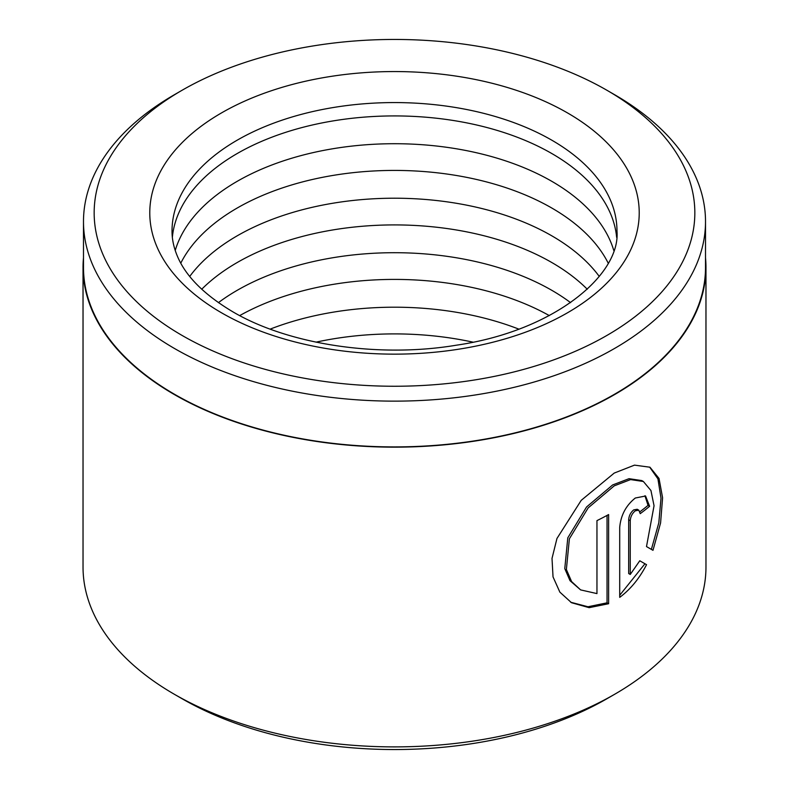 <?xml version="1.0" encoding="UTF-8"?>
<svg xmlns="http://www.w3.org/2000/svg" width="789" height="789" viewBox="0 0 789 789"><rect width="100%" height="100%" fill="white"/><g stroke="black" fill="none" stroke-linecap="round" stroke-linejoin="round"><path stroke-width="1.18" d="M83.486 221.571L83.486 267.343A311.014 179.567 0 0 0 174.576 394.313A311.014 179.567 0 0 0 513.521 433.24A311.014 179.567 0 0 0 705.514 267.343L705.514 221.571A311.014 179.567 180 0 1 513.521 387.468A311.014 179.567 180 0 1 174.576 348.541A311.014 179.567 180 0 1 83.486 221.571A311.014 179.567 180 0 1 174.576 94.601L182.121 90.242A300.343 173.402 0 0 0 182.131 335.463A300.343 173.402 0 0 0 606.869 335.463A300.343 173.402 0 0 0 606.879 90.242A300.343 173.402 0 0 0 606.869 90.242L614.424 94.601A311.014 179.567 180 0 1 705.514 221.571M580.605 589.896L570.013 580.684L564.776 568.603L567.794 537.842L586.582 506.962L612.659 484.939L629.02 478.686L641.792 480.58L643.38 481.497L630.589 479.594L614.236 485.846L588.16 507.889L569.392 538.769L566.374 569.5L571.611 581.592L580.605 589.896L596.957 593.594L596.957 520.622A311.468 179.823 0 0 0 608.615 514.566L608.615 603.733L589.136 607.668L571.492 602.707L559.865 592.135L553.03 576.887L552.014 558.415L556.965 538.463L581.217 500.344L614.236 473.065L634.484 465.135L649.958 467.216L659.032 478.45L662.592 497.8L660.58 522.969L652.986 550.318L646.497 546.58L654.051 505.739L650.945 490.521L643.38 481.497M570.694 602.234L588.002 606.761L607.037 602.826L608.615 603.733M630.253 574.461L628.675 573.554L628.675 519.754C629.001 515.661 630.687 512.377 633.725 509.891L637.216 509.26L638.804 510.177L635.313 510.808C632.265 513.284 630.579 516.578 630.253 520.671L630.253 574.461L639.771 560.772L646.546 564.677C639.415 578.465 630.48 589.353 619.71 597.362L619.71 527.368C620.825 515.178 626.032 505.404 635.313 498.017L645.57 496.005L649.633 506.291A311.468 179.823 180 0 1 640.224 513.649L638.804 510.177M316.054 342.15A222.478 128.439 180 0 1 472.946 342.15M270.203 329.112A222.478 128.439 180 0 1 518.797 329.112M239.708 315.59A222.478 128.439 180 0 1 549.292 315.59M218.405 302.651A222.478 128.439 180 0 1 551.817 290.322A222.478 128.439 180 0 1 570.595 302.651M201.728 289.238A222.478 128.439 180 0 1 551.817 262.53A222.478 128.439 180 0 1 587.272 289.238M189.745 276.416A222.478 128.439 180 0 1 551.817 235.832A222.478 128.439 180 0 1 599.255 276.416M180.799 263.141A222.478 128.439 180 0 1 551.817 208.04A222.478 128.439 180 0 1 608.201 263.141M175.227 250.468A222.478 128.439 180 0 1 327.09 149.752A222.478 128.439 180 0 1 551.817 181.332A222.478 128.439 180 0 1 613.773 250.468M172.357 237.321A222.478 128.439 180 0 1 315.038 124.396A222.478 128.439 180 0 1 551.817 153.539A222.478 128.439 180 0 1 616.643 237.321M614.739 694.221L606.879 698.758A300.343 173.402 180 0 1 182.131 698.758L174.261 694.221A311.468 179.823 0 0 0 614.739 694.221A311.468 179.823 0 0 0 705.968 567.064L705.968 267.343A311.468 179.823 0 0 0 705.514 257.737M83.486 257.737A311.468 179.823 0 0 0 83.032 267.343A311.468 179.823 0 0 0 174.261 394.5A311.468 179.823 0 0 0 513.688 433.477A311.468 179.823 0 0 0 705.968 267.343M614.424 94.601L606.879 90.242A300.343 173.402 0 0 0 182.121 90.242M182.131 698.758A300.343 173.402 180 0 1 182.121 698.758L174.261 694.221A311.468 179.823 0 0 1 83.032 567.064L83.032 267.343M619.71 595.281L644.948 563.76L639.771 560.772M644.948 563.76L646.546 564.677M639.958 511.745A309.239 178.541 0 0 0 648.035 505.374L649.633 506.291M648.035 505.374L644.919 495.758M651.379 549.391L658.805 522.851L661.004 498.204L657.937 478.884L649.653 467.118M607.037 602.826L607.037 515.424M567.547 112.945A244.718 141.29 180 0 1 567.547 312.76A244.718 141.29 180 0 1 221.453 312.76A244.718 141.29 180 0 1 221.453 112.945A244.718 141.29 180 0 1 567.547 112.945M616.978 231.019A222.478 128.439 0 0 0 551.817 140.195A222.478 128.439 0 0 0 309.367 112.344A222.478 128.439 0 0 0 172.022 231.019C171.992 239.294 173.787 247.697 177.397 256.208C185.691 276.14 204.085 294.622 232.577 311.655C287.827 344.359 378.148 358.354 456.486 345.178C554.499 330.907 620.716 274.74 616.978 231.019M628.675 519.754L630.253 520.671"/></g></svg>
